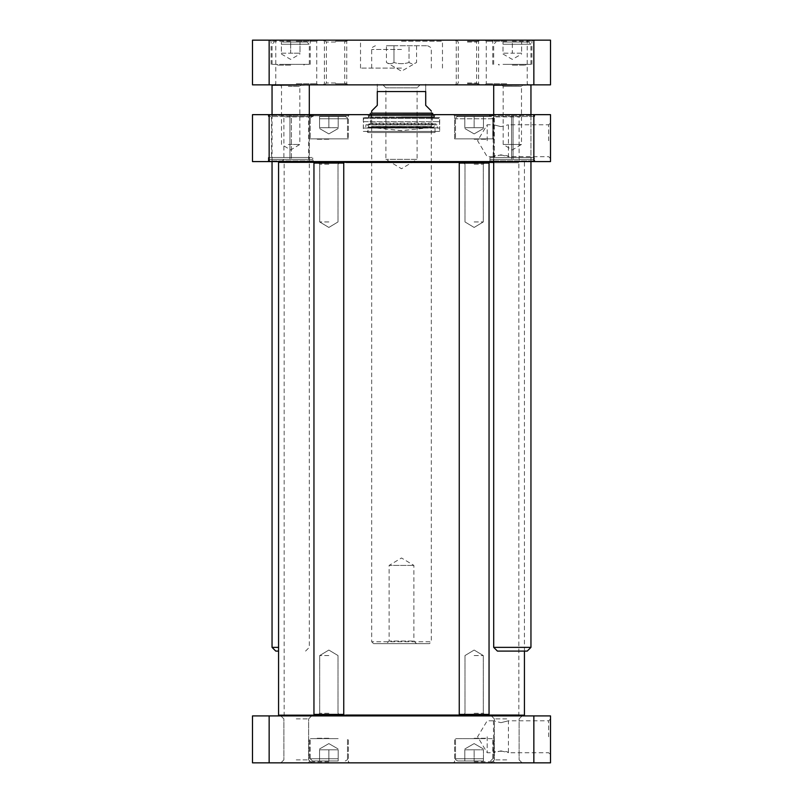 <?xml version="1.0" encoding="UTF-8"?>
<svg xmlns="http://www.w3.org/2000/svg" width="803" height="803" viewBox="0 0 803 803"><rect width="100%" height="100%" fill="white"/><g stroke="black" fill="none" stroke-linecap="round" stroke-linejoin="round"><path stroke-width="0.6" stroke-dasharray="4.01 3.01" d="M500.962 750.885L508.419 752.732C508.871 750.745 493.062 750.745 493.514 752.732L500.962 750.885M500.962 722.66L508.419 720.813L500.962 722.66L493.514 720.813L500.962 722.66M482.342 760.983L457.75 760.983L482.342 760.983M483.456 760.983L464.827 760.983L483.456 760.983L474.141 760.983L483.456 760.983L483.456 749.811L464.827 749.811L464.827 760.983L474.141 760.983L464.827 760.983L464.827 749.811L464.827 760.983L464.827 749.811L474.141 749.811L474.141 760.983L474.141 749.811L483.456 749.811L483.456 760.983L483.456 749.811L474.141 749.811L474.141 760.983L474.141 749.811L483.456 749.811L483.456 760.983M337.049 760.983L312.467 760.983L337.049 760.983M328.859 760.983L338.173 760.983L319.544 760.983L338.173 760.983L319.544 760.983L328.859 760.983L328.859 749.811L319.544 749.811L319.544 760.983L319.544 749.811L328.859 749.811L328.859 760.983L328.859 749.811L338.173 749.811L319.544 749.811L319.544 760.983L319.544 749.811L328.859 749.811L328.859 760.983M550.507 762.85L252.493 762.85L252.493 715.915L550.507 715.915L550.507 762.85M474.141 762.85L453.464 762.85L474.141 762.85M328.859 762.85L308.181 762.85L328.859 762.85M506.743 762.85L491.376 762.85L506.743 762.85M296.257 762.85L311.624 762.85L296.257 762.85M338.173 738.64L310.229 738.64L338.173 738.64M338.173 749.811L338.173 760.983L338.173 749.811L328.859 749.811L338.173 749.811L338.173 760.983L338.173 749.811M483.456 738.64L455.512 738.64L483.456 738.64M464.827 749.811L474.141 749.811L464.827 749.811M548.65 736.773L548.65 720.813L548.65 736.773M550.507 736.773L550.507 754.589L550.507 736.773M487.18 736.773L487.18 752.732L487.18 736.773M328.859 738.64L309.296 738.64L328.859 738.64M328.859 761.736L309.296 761.736L328.859 761.736M474.141 761.736L493.704 761.736L474.141 761.736M474.141 738.64L493.704 738.64L474.141 738.64M506.743 715.915L491.376 715.915L506.743 715.915M296.257 715.915L311.624 715.915L296.257 715.915M506.743 759.869L494.357 759.869L506.743 759.869M506.743 718.896L494.357 718.896L506.743 718.896M296.257 759.869L308.643 759.869L296.257 759.869M296.257 718.896L308.643 718.896L296.257 718.896M269.146 715.915L269.146 762.85M533.854 715.915L533.854 762.85M328.859 738.268L316.001 738.268L328.859 738.268M474.141 738.268L486.999 738.268L474.141 738.268M371.699 110.934L377.29 105.344L377.29 91.562C377.29 81.776 377.29 81.776 377.29 91.562L425.71 91.562C425.71 81.776 425.71 81.776 425.71 91.562L425.71 105.344L431.301 110.934L431.301 641.778L371.699 641.778L431.301 641.778L429.444 643.645L373.556 643.645L429.444 643.645M371.699 113.163L370.695 117.198L370.695 123.12L371.699 126.412L370.775 127.416L401.5 130.638L432.225 127.416L370.775 127.416L432.225 127.416L431.301 126.412L371.699 126.412L431.301 126.412L432.305 123.12L370.695 123.12L432.305 123.12L432.305 117.198L370.695 117.198L432.305 117.198L431.301 113.163L371.699 113.163L371.699 641.778L373.556 643.645M378.404 84.857L424.596 84.857L378.404 84.857M382.921 84.857L385.902 87.838L385.902 159.355L401.5 168.73L417.098 159.355L385.902 159.355L417.098 159.355L417.098 87.838L385.902 87.838L417.098 87.838L420.079 84.857L382.921 84.857L420.079 84.857M416.486 643.645L413.876 641.035L413.876 565.412L401.5 557.975L389.124 565.412L413.876 565.412L389.124 565.412L389.124 641.035L413.876 641.035L389.124 641.035L386.514 643.645L416.486 643.645L386.514 643.645M500.962 126.623L493.514 124.776L500.962 126.623L508.419 124.776L500.962 126.623M500.962 154.838L508.419 156.685C508.871 154.708 493.062 154.708 493.514 156.685L500.962 154.838M435.587 114.658L367.413 114.658L435.587 114.658L434.473 115.773L368.527 115.773L434.473 115.773L434.473 117.639L368.527 117.639L434.473 117.639M490.533 116.515L457.75 116.515L490.533 116.515L457.75 116.515L490.533 116.515L492.771 118.754L492.771 138.869L455.512 138.869L492.771 138.869L455.512 138.869L492.771 138.869L492.771 118.754L455.512 118.754L492.771 118.754C492.008 116.917 491.265 116.164 490.533 116.515M483.456 116.515L464.827 116.515L483.456 116.515L464.827 116.515L483.456 116.515L483.456 127.697L474.141 127.697L474.141 116.515L474.141 127.697L483.456 127.697L483.456 116.515L483.456 127.697L474.141 127.697L474.141 116.515L474.141 127.697L464.827 127.697L474.141 127.697L464.827 127.697L464.827 116.515L464.827 127.697L464.827 116.515L464.827 127.697L483.456 127.697L483.456 116.515M320.658 116.515L345.25 116.515L320.658 116.515M328.859 116.515L338.173 116.515L319.544 116.515L338.173 116.515L328.859 116.515L328.859 127.697L338.173 127.697L338.173 116.515L338.173 127.697L328.859 127.697L328.859 116.515L328.859 127.697L319.544 127.697L338.173 127.697L338.173 116.515L338.173 127.697L328.859 127.697L328.859 116.515M533.854 114.658L550.507 114.658L550.507 161.594L252.493 161.594L252.493 114.658L533.854 114.658L533.854 161.594M267.58 114.658L313.772 114.658L267.58 114.658L268.322 115.401L313.029 115.401L268.322 115.401L268.322 116.515L313.029 116.515L291.419 116.515L291.419 159.355L291.419 114.658L291.419 116.515L309.296 116.515L309.797 114.658L291.419 114.658L312.528 114.658L313.029 116.515L313.772 114.658M453.464 114.658L494.819 114.658L453.464 114.658L494.819 114.658L453.464 114.658L454.588 115.773L493.704 115.773L454.588 115.773L493.704 115.773L454.588 115.773L453.464 114.658M308.181 114.658L349.536 114.658L308.181 114.658L349.536 114.658L308.181 114.658L309.296 115.773L348.412 115.773L309.296 115.773L348.412 115.773L309.296 115.773L308.181 114.658M492.119 114.658L521.358 114.658L492.119 114.658L494.357 116.887L519.119 116.887L494.357 116.887L494.357 159.355L519.119 159.355L494.357 159.355L492.119 161.594L521.358 161.594L492.119 161.594M281.642 114.658L310.881 114.658L281.642 114.658L283.881 116.887L308.643 116.887L283.881 116.887L283.881 159.355L308.643 159.355L283.881 159.355L281.642 161.594L310.881 161.594L281.642 161.594M489.228 114.658L535.42 114.658L489.228 114.658L489.971 116.515L534.678 116.515L513.067 116.515L513.067 159.355L513.067 114.658L513.067 116.515L530.954 116.515L531.456 114.658L513.067 114.658L534.176 114.658L534.678 116.515L534.678 115.401L489.971 115.401L534.678 115.401L535.42 114.658M489.228 161.594L535.42 161.594L489.228 161.594L489.971 160.851L534.678 160.851L489.971 160.851L489.971 157.498L534.678 157.498L513.067 157.498L530.954 157.498L531.456 159.355L513.067 159.355L534.176 159.355L534.678 157.498L534.678 160.851L535.42 161.594M267.58 161.594L313.772 161.594L267.58 161.594L268.322 160.851L313.029 160.851L268.322 160.851L268.322 157.498L313.029 157.498L291.419 157.498L309.296 157.498L309.797 159.355L291.419 159.355L312.528 159.355L313.029 157.498L313.029 160.851L313.772 161.594M319.544 138.869L347.488 138.869L319.544 138.869M319.544 127.697L319.544 116.515L319.544 127.697L328.859 127.697L319.544 127.697L319.544 116.515L319.544 127.697M268.824 114.658L289.933 114.658L271.544 114.658L271.544 159.355L289.933 159.355L268.824 159.355L268.322 157.498L309.296 157.498L309.296 116.515L272.046 116.515L289.933 116.515L289.933 114.658L289.933 159.355L289.933 116.515L268.322 116.515L268.824 114.658L312.528 114.658M490.472 114.658L511.581 114.658L493.203 114.658L493.203 159.355L511.581 159.355L490.472 159.355L489.971 157.498L530.954 157.498L530.954 116.515L493.704 116.515L511.581 116.515L511.581 114.658L511.581 159.355L511.581 116.515L489.971 116.515L490.472 114.658L534.176 114.658M548.65 140.736L548.65 124.776L548.65 140.736M550.507 140.736L550.507 122.909L550.507 140.736M487.18 140.736L487.18 124.776L487.18 140.736M454.588 138.869L493.704 138.869L454.588 138.869L454.588 115.773L454.588 138.869L493.704 138.869L454.588 138.869M309.296 138.869L348.412 138.869L309.296 138.869L309.296 115.773L309.296 138.869L348.412 138.869L309.296 138.869M521.358 114.658L519.119 116.887L519.119 159.355L521.358 161.594M310.881 114.658L308.643 116.887L308.643 159.355L310.881 161.594M269.146 161.594L269.146 114.658M401.5 117.639L438.599 117.639L401.5 117.639M432.616 113.233L370.384 113.233M493.203 114.658L531.456 114.658M493.203 159.355L531.456 159.355M490.472 159.355L534.176 159.355M271.544 114.658L309.797 114.658M271.544 159.355L309.797 159.355M268.824 159.355L312.528 159.355M474.141 138.869L487.371 138.869L474.141 138.869M474.141 139.24L486.999 139.24L474.141 139.24M328.859 139.24L316.001 139.24L328.859 139.24M342.078 138.869L315.629 138.869L342.078 138.869M401.5 127.115L367.975 127.115L401.5 127.115M436.149 131.421L366.851 131.421L436.149 131.421L435.025 132.535L367.975 132.535L435.025 132.535L435.025 127.115L369.179 127.245L433.821 127.245L434.965 124.545L368.035 124.545L434.965 124.545L435.969 123.883L367.031 123.883L365.947 124.836L437.053 124.836L365.947 124.836L365.576 127.868L437.424 127.868L363.317 128.068L439.683 128.068L363.317 128.068L363.649 121.665L439.351 121.665L363.649 121.665L363.649 118.382L439.351 118.382L363.649 118.382L364.401 117.639M439.683 117.639L363.317 117.639L439.683 117.639L439.683 131.421L363.317 131.421L439.683 131.421M328.859 713.305L319.694 713.305L328.859 713.305M314.706 715.162L343.011 715.162L314.706 715.162L343.011 715.162L314.706 715.162L313.953 714.419L343.754 714.419L313.953 714.419L313.953 163.079L343.754 163.079L313.953 163.079L343.754 163.079L343.754 714.419L313.953 714.419M328.859 655.559L319.694 655.559L328.859 655.559M328.859 164.203L319.694 164.203L328.859 164.203M328.859 162.336L314.706 162.336L328.859 162.336M328.859 221.939L319.694 221.939L328.859 221.939M343.774 715.915L523.686 715.915L343.774 715.915M278.571 715.162L524.429 715.162M459.989 715.162L488.294 715.162L459.989 715.162L488.294 715.162L459.989 715.162L459.246 714.419L489.047 714.419L459.246 714.419L459.246 163.079L489.047 163.079L459.246 163.079L489.047 163.079L489.047 714.419L459.246 714.419M493.704 162.336L278.571 162.336M459.989 162.336L488.294 162.336L459.989 162.336L488.294 162.336L459.989 162.336L459.246 163.079M345.752 715.915L519.491 715.915L345.752 715.915M343.774 161.594L523.686 161.594L343.774 161.594M345.752 161.594L519.491 161.594L345.752 161.594M346.063 162.708L518.848 162.708L346.063 162.708M346.063 714.79L518.848 714.79L346.063 714.79M474.141 713.305L483.306 713.305L474.141 713.305M474.141 655.559L483.306 655.559L474.141 655.559M474.141 164.203L483.306 164.203L474.141 164.203M474.141 221.939L483.306 221.939L474.141 221.939M282.475 42.017L307.067 42.017L282.475 42.017M290.676 42.017L299.991 42.017L290.676 42.017L290.676 53.189L299.991 53.189L299.991 42.017L299.991 53.189L290.676 53.189L290.676 42.017M504.133 42.017L528.715 42.017L504.133 42.017M503.009 42.017L521.639 42.017L503.009 42.017L503.009 53.189L512.324 53.189L512.324 42.017L512.324 53.189L503.009 53.189L503.009 42.017M401.5 45.741L427.577 45.741L401.5 45.741M393.972 45.741L416.556 45.741L386.444 45.741L393.972 45.741L393.972 62.504C391.462 64.069 388.953 64.069 386.444 62.504C388.953 64.069 391.462 64.069 393.972 62.504L393.972 45.741M401.5 68.094L360.527 68.094L401.5 68.094M416.556 45.741L416.556 62.504L401.5 71.196L386.444 62.504L386.444 45.741M409.028 62.504C404.009 64.069 398.991 64.069 393.972 62.504C398.991 64.069 404.009 64.069 409.028 62.504L409.028 45.741L409.028 62.504C411.537 64.069 414.047 64.069 416.556 62.504C414.047 64.069 411.537 64.069 409.028 62.504M503.009 64.36L530.954 64.36L503.009 64.36M521.639 53.189L512.324 53.189L521.639 53.189L521.639 42.017L521.639 53.189M281.361 64.36L309.296 64.36L281.361 64.36M281.361 53.189L290.676 53.189L281.361 53.189L281.361 42.017L281.361 53.189M401.5 41.264L442.473 41.264L401.5 41.264M401.5 40.15L359.403 40.15L401.5 40.15M533.854 40.15L550.507 40.15L550.507 84.857L252.493 84.857L252.493 40.15L533.854 40.15L533.854 84.857M290.676 40.15L311.353 40.15L290.676 40.15M467.436 40.15L455.14 40.15L467.436 40.15M296.257 40.15L317.868 40.15L296.257 40.15M335.564 40.15L323.268 40.15L335.564 40.15M506.743 40.15L485.132 40.15L506.743 40.15M512.324 40.15L491.647 40.15L512.324 40.15M290.676 64.36L271.113 64.36L290.676 64.36M512.324 64.36L531.887 64.36L512.324 64.36M335.564 84.857L323.268 84.857L335.564 84.857M506.743 84.857L485.132 84.857L506.743 84.857M467.436 84.857L455.14 84.857L467.436 84.857M296.257 84.857L317.868 84.857L296.257 84.857M290.676 41.264L271.113 41.264L290.676 41.264M512.324 41.264L531.887 41.264L512.324 41.264M467.436 42.017L476.601 42.017L467.436 42.017M467.436 82.99L476.601 82.99L467.436 82.99M335.564 42.017L326.399 42.017L335.564 42.017M335.564 82.99L326.399 82.99L335.564 82.99M296.257 41.264L316.753 41.264L296.257 41.264M296.257 83.733L316.753 83.733L296.257 83.733M506.743 41.264L486.247 41.264L506.743 41.264M506.743 83.733L486.247 83.733L506.743 83.733M335.564 83.733L346.735 83.733L335.564 83.733M335.564 41.264L346.735 41.264L335.564 41.264M467.436 83.733L478.608 83.733L467.436 83.733M467.436 41.264L478.608 41.264L467.436 41.264M269.146 84.857L269.146 40.15M290.676 65.113L277.447 65.113L290.676 65.113M512.324 65.113L525.553 65.113L512.324 65.113M288.317 86.343L299.83 86.343L288.317 86.343M287.936 84.857L301.326 84.857L287.936 84.857M288.317 144.46L299.83 144.46L288.317 144.46M295.363 84.857L272.418 84.857L295.363 84.857M272.046 85.228L309.296 85.228M272.046 647.369L278.571 647.369M275.77 651.092L278.571 651.092M521.438 86.343L503.17 86.343L521.438 86.343M522.924 84.857L501.674 84.857L522.924 84.857M521.438 144.46L503.17 144.46L521.438 144.46M494.156 84.857L530.582 84.857L494.156 84.857M493.704 85.228L530.954 85.228M493.704 647.369L530.954 647.369M497.428 651.092L527.23 651.092M338.173 758.755L310.229 758.755L338.173 758.755M483.456 758.755L455.512 758.755L483.456 758.755M319.544 118.754L347.488 118.754L319.544 118.754M401.5 117.067L433.57 117.067L401.5 117.067M401.5 49.465L371.699 49.465L401.5 49.465M503.009 44.245L530.954 44.245L503.009 44.245M281.361 44.245L309.296 44.245L281.361 44.245M493.514 720.813L493.514 752.732L487.18 752.732L477.594 736.773L487.18 720.813L493.514 720.813M550.507 718.956L548.65 720.813L508.419 720.813L508.419 752.732L548.65 752.732L550.507 754.589M310.229 758.755L312.467 760.983L310.229 758.755L310.229 738.64L310.229 758.755M347.488 758.755C348.121 759.126 347.378 759.869 345.25 760.983C347.378 759.869 348.121 759.126 347.488 758.755L347.488 738.64L347.488 758.755M328.859 743.598L319.544 748.978L328.859 743.598L338.173 748.978L328.859 743.598M455.512 758.755C454.879 759.126 455.622 759.869 457.75 760.983C455.622 759.869 454.879 759.126 455.512 758.755L455.512 738.64L455.512 758.755M492.771 758.755L490.533 760.983L492.771 758.755L492.771 738.64L492.771 758.755M474.141 743.598L464.827 748.978L474.141 743.598L483.456 748.978L474.141 743.598M309.296 761.736L308.181 762.85L309.296 761.736L309.296 738.64L309.296 761.736M348.412 761.736L349.536 762.85L348.412 761.736L348.412 738.64L348.412 761.736M454.588 761.736L453.464 762.85L454.588 761.736L454.588 738.64L454.588 761.736M493.704 761.736L494.819 762.85L493.704 761.736L493.704 738.64L493.704 761.736M494.357 759.869L491.376 762.85L494.357 759.869L494.357 718.896L491.376 715.915L494.357 718.896L494.357 759.869M519.119 759.869L522.101 762.85L519.119 759.869L519.119 718.896L522.101 715.915L519.119 718.896L519.119 759.869M283.881 759.869L280.899 762.85L283.881 759.869L283.881 718.896L280.899 715.915L283.881 718.896L283.881 759.869M308.643 759.869L311.624 762.85L308.643 759.869L308.643 718.896L311.624 715.915L308.643 718.896L308.643 759.869M550.507 158.552L548.65 156.685L508.419 156.685L508.419 124.776L548.65 124.776L550.507 122.909M493.514 156.685L493.514 124.776L487.18 124.776L477.594 140.736L487.18 156.685L493.514 156.685M368.527 117.639L368.527 115.773L367.413 114.658M455.512 118.754C456.275 116.917 457.017 116.164 457.75 116.515C455.823 117.429 455.08 118.171 455.512 118.754L455.512 138.869L455.512 118.754M474.141 133.9L483.456 128.53L474.141 133.9L464.827 128.53L474.141 133.9M347.488 118.754C347.92 118.171 347.177 117.429 345.25 116.515C345.983 116.164 346.725 116.917 347.488 118.754L347.488 138.869L347.488 118.754M310.229 118.754C309.797 118.171 310.54 117.429 312.467 116.515C311.735 116.164 310.992 116.917 310.229 118.754L310.229 138.869L310.229 118.754M328.859 133.9L338.173 128.53L328.859 133.9L319.544 128.53L328.859 133.9M493.704 115.773L494.819 114.658L493.704 115.773L493.704 138.869L493.704 115.773M348.412 115.773L349.536 114.658L348.412 115.773L348.412 138.869L348.412 115.773M432.968 114.658L434.303 117.639M370.032 114.658L368.697 117.639M366.851 131.421L367.975 132.535L367.975 127.115L369.179 127.245L367.031 123.883L435.969 123.883L437.053 124.836L437.424 127.868L439.683 128.068L439.351 118.382L438.599 117.639M363.317 117.639L363.317 131.421M319.694 713.305L317.837 715.162L319.694 713.305L319.694 655.559L319.694 713.305M338.013 713.305L339.88 715.162L338.013 713.305L338.013 655.559L338.013 713.305M328.859 650.059L319.694 655.559L328.859 650.059L338.013 655.559L328.859 650.059M338.013 164.203L339.88 162.336L338.013 164.203L338.013 221.939L338.013 164.203M319.694 164.203L317.837 162.336L319.694 164.203L319.694 221.939L319.694 164.203M328.859 227.45L338.013 221.939L328.859 227.45L319.694 221.939L328.859 227.45M343.011 715.162L343.754 714.419M314.706 162.336L313.953 163.079M343.011 162.336L343.754 163.079M524.429 651.092L524.429 162.336L523.686 161.594M519.491 715.915L518.848 714.79L518.848 162.708L519.491 161.594M283.509 715.915L284.152 714.79L284.152 162.708L283.509 161.594M464.987 713.305L463.12 715.162L464.987 713.305L464.987 655.559L464.987 713.305M483.306 713.305L485.163 715.162L483.306 713.305L483.306 655.559L483.306 713.305M474.141 650.059L464.987 655.559L474.141 650.059L483.306 655.559L474.141 650.059M483.306 164.203L485.163 162.336L483.306 164.203L483.306 221.939L483.306 164.203M464.987 164.203L463.12 162.336L464.987 164.203L464.987 221.939L464.987 164.203M474.141 227.45L483.306 221.939L474.141 227.45L464.987 221.939L474.141 227.45M488.294 715.162L489.047 714.419M488.294 162.336L489.047 163.079M371.699 68.094L371.699 49.465C370.755 48.551 371.99 47.317 375.423 45.741M431.301 68.094L431.301 49.465C432.245 48.551 431.01 47.317 427.577 45.741M493.704 64.36L493.704 44.245L495.933 42.017M530.954 64.36L530.954 44.245L528.715 42.017M503.009 54.022L512.324 59.402L521.639 54.022M309.296 64.36L309.296 44.245L307.067 42.017M272.046 64.36L272.046 44.245L274.285 42.017M281.361 54.022L290.676 59.402L299.991 54.022M442.473 68.094L442.473 41.264L443.597 40.15M360.527 68.094L360.527 41.264L359.403 40.15M310.229 64.36L310.229 41.264L311.353 40.15M271.113 64.36L271.113 41.264L269.999 40.15M531.887 64.36L531.887 41.264L533.001 40.15M492.771 64.36L492.771 41.264L491.647 40.15M478.458 84.857L476.601 82.99L476.601 42.017L478.458 40.15M456.415 84.857L458.282 82.99L458.282 42.017L456.415 40.15M346.585 84.857L344.718 82.99L344.718 42.017L346.585 40.15M324.542 84.857L326.399 82.99L326.399 42.017L324.542 40.15M317.868 84.857L316.753 83.733L316.753 41.264L317.868 40.15M274.656 84.857L275.77 83.733L275.77 41.264L274.656 40.15M528.344 84.857L527.23 83.733L527.23 41.264L528.344 40.15M485.132 84.857L486.247 83.733L486.247 41.264L485.132 40.15M323.268 40.15L324.392 41.264L324.392 83.733L323.268 84.857M347.86 40.15L346.735 41.264L346.735 83.733L347.86 84.857M455.14 40.15L456.265 41.264L456.265 83.733L455.14 84.857M479.732 40.15L478.608 41.264L478.608 83.733L479.732 84.857M304.648 64.36L303.895 65.113L303.895 64.36M276.704 64.36L277.447 65.113L277.447 64.36M525.553 64.36L525.553 65.113L526.296 64.36M499.105 64.36L499.105 65.113L498.352 64.36M280.026 84.857L281.512 86.343L281.512 144.46L290.676 149.96L299.83 144.46L299.83 86.343L301.326 84.857M272.046 114.658L272.046 161.594M309.296 114.658L309.296 647.369L305.572 651.092M501.674 84.857L503.17 86.343L503.17 144.46L512.324 149.96L521.488 144.46L521.488 86.343L522.974 84.857M493.704 114.658L493.704 161.594M530.954 114.658L530.954 161.594"/><path stroke-width="1.2" d="M533.854 762.85L550.507 762.85L550.507 715.915L252.493 715.915L252.493 762.85L533.854 762.85L533.854 715.915M269.146 715.915L269.146 762.85M431.301 110.934L425.71 105.344L425.71 91.562C425.71 81.776 425.71 81.776 425.71 91.562L377.29 91.562L377.29 105.344L371.699 110.934L371.699 113.163L431.301 113.163L432.616 113.233L432.968 114.658M377.29 91.562C377.29 81.776 377.29 81.776 377.29 91.562M378.404 84.857L377.29 84.947M269.146 114.658L252.493 114.658L252.493 161.594L550.507 161.594L550.507 114.658L269.146 114.658L269.146 161.594M533.854 161.594L533.854 114.658M371.699 113.163L432.616 113.233M523.686 715.915L524.429 715.162L488.294 715.162L489.047 714.419L489.047 163.079L459.246 163.079L459.246 714.419L489.047 714.419M488.294 715.162L343.011 715.162L343.754 714.419L343.754 163.079L313.953 163.079L313.953 714.419L343.754 714.419M343.011 715.162L278.571 715.162L278.571 162.336L493.704 162.336M269.146 40.15L252.493 40.15L252.493 84.857L550.507 84.857L550.507 40.15L269.146 40.15L269.146 84.857M533.854 84.857L533.854 40.15M308.924 84.857L272.046 85.228L272.046 114.658M278.571 647.369L272.046 647.369L272.046 161.594M278.571 651.092L275.77 651.092L272.046 647.369M530.582 84.857L493.704 85.228L493.704 114.658M530.954 161.594L530.954 647.369L493.704 647.369L493.704 161.594M530.954 647.369L527.23 651.092L497.428 651.092L493.704 647.369M425.71 84.947L424.596 84.857M370.384 113.233L370.032 114.658M279.314 715.915L278.571 715.162M524.429 715.162L524.429 651.092M279.314 161.594L278.571 162.336M314.706 715.162L313.953 714.419M314.706 162.336L313.953 163.079M343.011 162.336L343.754 163.079M459.989 715.162L459.246 714.419M459.989 162.336L459.246 163.079M488.294 162.336L489.047 163.079M309.296 85.228L309.296 114.658M530.954 85.228L530.954 114.658"/></g></svg>
